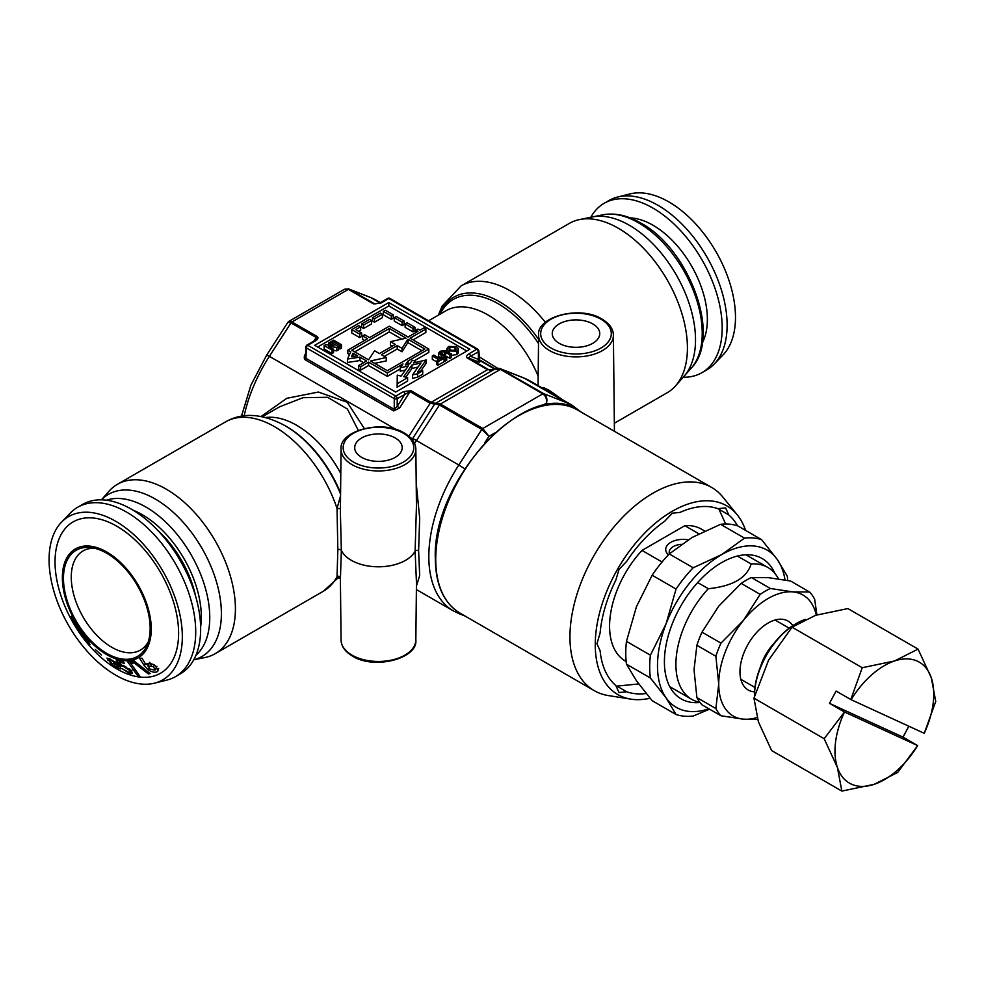 <?xml version="1.0" encoding="UTF-8"?>
<svg xmlns="http://www.w3.org/2000/svg" width="985" height="985" viewBox="0 0 985 985"><rect width="100%" height="100%" fill="white"/><g stroke="black" fill="none" stroke-linecap="round" stroke-linejoin="round"><path stroke-width="1.48" d="M101.418 499.838A93.587 54.04 60 0 1 155.211 498.989A93.587 54.04 60 0 1 218.227 588.414A93.587 54.04 60 0 1 193.762 659.778A93.587 54.04 60 0 0 221.391 613.618A93.587 54.04 60 0 0 175.453 514.342A93.587 54.04 60 0 0 101.418 499.838L109.003 491.219A97.786 56.453 60 0 1 117.387 484.337A97.786 56.453 60 0 1 192.74 510.538A97.786 56.453 60 0 1 235.415 608.939A97.786 56.453 60 0 1 215.161 653.708A97.786 56.453 60 0 1 205.015 657.524L193.737 659.815M338.311 577.666L337.03 576.742L337.843 549.839A2.093 1.219 179.5 0 1 341.339 550.369L340.453 578.01M341.056 449.222C338.865 430.716 382.562 419.093 404.453 433.154C411.915 437.672 415.719 443.028 415.842 449.222A37.393 21.596 180 0 1 392.867 469.279A37.393 21.596 180 0 1 352.002 464.625A37.393 21.596 180 0 1 341.056 449.222L340.379 511.929L341.339 550.332A38.415 22.175 0 0 0 351.288 560.28A38.415 22.175 180 0 1 341.339 550.369M395.244 437.968A23.751 13.716 180 0 1 402.2 447.658A23.751 13.716 180 0 1 387.536 460.327A23.751 13.716 180 0 1 361.655 457.36A23.751 13.716 180 0 1 354.698 447.658A23.751 13.716 180 0 1 369.363 435.001A23.751 13.716 180 0 1 395.244 437.968M415.842 639.991C418.034 658.497 374.337 670.132 352.433 656.072C344.972 651.553 341.179 646.197 341.056 639.991A37.393 21.596 0 0 0 352.002 655.136A37.393 21.596 0 0 0 392.658 659.839A37.393 21.596 0 0 0 415.842 639.991L416.458 582.738L415.128 551.206A38.415 22.175 180 0 1 351.288 560.305A38.415 22.175 0 0 0 415.128 551.181L416.446 505.699M287.903 322.28L288.827 321.406L291.954 321.96L317.182 336.525C318.623 337.707 318.081 339.148 315.52 340.822A2.093 1.207 60 0 0 314.474 340.724L315.865 339.566L316.197 337.461L290.994 322.908L287.903 322.28L266.689 355.08L250.929 385.11L241.473 416.162M489.434 370.015L493.744 369.695L487.563 369.72L467.37 358.06C465.93 356.878 466.471 355.45 469.032 353.763A2.093 1.207 60 0 1 470.51 356.299L468.355 357.937L488.511 369.572L491.946 370.409M541.972 387.856L543.585 387.61L549.261 390.368L562.546 399.738M592.785 323.917A23.751 13.716 180 0 1 599.742 333.607A23.751 13.716 180 0 1 585.09 346.277A23.751 13.716 180 0 1 559.209 343.309A23.751 13.716 180 0 1 552.253 333.607A23.751 13.716 180 0 1 566.917 320.938A23.751 13.716 180 0 1 592.785 323.917M614.418 430.556A38.415 22.175 180 0 1 614.418 430.704A38.415 22.175 180 0 1 614.394 431.282A38.415 22.175 0 0 0 614.418 430.408L613.396 335.171A37.393 21.596 180 0 1 590.421 355.228A37.393 21.596 180 0 1 549.556 350.574A37.393 21.596 180 0 1 538.598 335.171L538.069 385.603M438.337 315.175L442.117 306.113L461.14 285.872L569.392 223.373A97.786 56.453 60 0 1 579.537 219.569A97.786 56.453 60 0 1 650.703 256.26A97.786 56.453 60 0 1 687.419 347.976A97.786 56.453 60 0 1 675.55 385.861A97.786 56.453 60 0 1 667.165 392.744L614.332 423.242M602.82 214.816C614.8 212.6 627.445 215.321 640.73 222.992C689.365 249.02 722.091 336.919 691.298 368.07A90.115 52.033 -120 0 0 694.794 294.367A90.115 52.033 -120 0 0 638.514 222.795A90.115 52.033 -120 0 0 602.82 214.816L592.256 216.971A93.587 54.04 60 0 1 660.369 252.098A93.587 54.04 60 0 1 695.521 339.887A93.587 54.04 60 0 1 684.156 376.147A93.587 54.04 -120 0 0 687.789 299.588A93.587 54.04 -120 0 0 629.341 225.257A93.587 54.04 -120 0 0 592.256 216.971L579.537 219.569M215.161 653.708L323.412 591.209A97.786 56.453 60 0 0 337.03 576.742A2.093 1.982 173.4 0 1 340.391 577.702M415.128 551.206A2.093 1.219 -179.5 0 1 418.613 550.726L419.684 575.572L416.421 586.013M416.199 483.044L419.684 518.135L418.613 550.664A2.093 1.194 -0.5 0 0 415.128 551.181M402.151 322.206L394.246 317.638L396.229 316.505L404.133 321.061L404.133 324.484L402.151 325.629L402.151 322.206L404.133 321.061M394.246 317.638L394.246 321.061L402.151 325.629M413.023 328.473L405.118 323.917L407.088 322.772L414.993 327.34L414.993 330.763L413.023 331.896L413.023 328.473L414.993 327.34M405.118 323.917L405.118 327.34L413.023 331.896M391.291 315.926L383.387 311.371L385.357 310.226L393.261 314.794L393.261 318.217L391.291 319.349L391.291 315.926L393.261 314.794M383.387 311.371L383.387 314.794L391.291 319.349M382.402 314.215L374.497 318.783L372.527 317.638L380.419 313.082L382.402 314.215L382.402 317.638L374.497 322.206L372.527 321.061L372.527 317.638M374.497 318.783L374.497 322.206M371.53 320.494L363.637 325.05L361.655 323.917L369.56 319.349L371.53 320.494L371.53 323.917L363.637 328.473L361.655 327.34L361.655 323.917M363.637 325.05L363.637 328.473M360.67 326.761L355.733 329.618L361.655 333.041L359.685 334.174L351.78 329.618L358.688 325.629L360.67 326.761L360.67 330.184L358.688 331.329M359.685 334.174L359.685 337.596L351.78 333.041L351.78 329.618M361.655 333.041L361.655 336.464L359.685 337.596M332.019 341.019L333.546 340.145L341.45 344.713L339.923 345.587L332.019 341.019L332.019 342.891M341.45 344.713L341.45 348.124L339.923 349.01L338.311 348.074M339.923 345.587L339.923 349.01M444.087 358.281L437.906 361.852L436.589 361.089L438.916 359.747L432.329 355.942L433.856 355.068L440.443 358.872L442.77 357.53L444.087 358.281L444.087 361.704L437.906 365.275L436.589 364.512L437.906 363.76M437.906 361.852L437.906 365.275A89.955 51.934 60 0 1 437.599 363.933M436.589 361.089L436.589 364.512M436.589 361.827L432.329 359.365L432.329 355.942M451.475 354.021L449.96 354.895L444.284 351.694L441.612 352.002L442.339 354.231L446.722 356.767L445.195 357.641L438.67 353.061L440.246 351.263L445.134 350.525L451.475 354.021L451.475 357.432L449.96 358.318L443.582 354.957M449.96 354.895L449.96 358.318M445.676 352.421L445.676 355.844M441.612 353.8L441.612 352.002L440.8 352.913M444.284 351.694L444.284 355.105M446.722 356.767L446.722 360.19L445.195 361.064L444.087 360.424M445.195 357.641L445.195 361.064M440.923 358.589L438.67 356.484L438.67 353.061M444.284 353.75L445.676 354.169M454.824 350.943L449.849 350.66M449.849 347.237L448.938 348.468L450.391 350.118L455.329 350.389L456.264 349.158L454.824 347.52L449.849 347.237L449.849 349.761M448.532 346.474L456.301 346.621L457.951 347.988L458.013 350.007L456.658 351.14L448.84 350.968L446.882 348.579L448.532 346.474M457.951 347.988L458.013 353.43L456.658 354.563L451.475 355.388M457.951 351.399L458.013 353.43M456.658 351.14L456.658 354.563M338.311 346.523L336.722 347.434L328.35 346.277L333.546 349.269L332.019 350.143L324.127 345.587L325.752 344.639L334.001 345.784L328.879 342.842L330.406 341.955L338.311 346.523L338.311 349.946L336.722 350.857L333.546 350.414M336.722 347.434L336.722 350.857M332.019 351.817L333.546 352.692L332.019 353.566L324.127 349.01L324.127 345.587M333.546 349.269L333.546 352.692M332.019 350.143L332.019 353.566M328.879 342.842L328.879 345.07M390.405 341.647L406.103 338.175L389.309 328.473L351.78 350.143L368.575 359.845L374.596 350.771L379.434 353.566L395.244 344.442L390.405 341.647L390.405 345.07L392.276 346.154M401.991 339.222L389.309 331.896L389.309 328.473M354.748 351.854L389.309 331.896M374.657 363.354L386.243 360.929L386.243 357.506L381.417 354.711L397.214 345.587L397.214 349.01L384.372 356.422M407.581 339.591L402.052 348.382L402.052 351.793L407.581 343.014L408.085 339.308L424.867 349.01L387.339 370.68L370.545 360.978L386.243 357.506M402.052 351.793L397.214 349.01M402.052 348.382L397.214 345.587M421.912 350.722L408.085 342.731L408.085 339.308M353.073 353.172L351.399 356.767L357.629 355.807L353.073 353.172L353.073 356.508M347.446 359.057L359.919 357.124L359.919 360.547L347.446 362.48L347.446 359.057L350.795 351.854L347.828 350.143L367.577 338.741L362.64 335.885L364.622 334.752L369.56 337.596L389.309 326.195L408.085 337.03L417.96 331.329L415.978 330.184L415.978 332.474M415.978 330.184L417.96 329.052L419.93 330.184L423.882 327.906L425.865 329.052L425.865 332.474L413.023 339.887M414.451 360.719L428.82 352.433L428.82 349.01L410.055 338.175L425.865 329.052M410.302 363.12L408.566 364.13M428.82 349.01L408.085 360.978L408.085 364.241M408.085 360.978L405.315 364.893L409.797 363.834L412.358 360.227L414.944 360.842L413.417 362.973L426.111 359.981L426.111 363.403L420.509 371.308M362.64 335.885L362.64 339.308L364.622 340.453M347.828 350.143L347.828 353.566L349.54 354.551M363.637 362.689L359.919 360.547M358.688 365.546L360.67 366.691L360.67 370.101L358.688 368.969L358.688 365.546L366.592 360.978L359.919 357.124M360.67 370.101L368.575 365.546L368.575 362.123L360.67 366.691M405.414 370.04L400.206 371.259L400.206 367.836L402.976 363.933L387.339 372.958L387.339 376.381L368.575 365.546M387.339 372.958L368.575 362.123M400.206 368.956L387.339 376.381M400.206 367.836L408.319 365.927L401.141 376.061L397.263 375.15L397.14 387.253L407.605 381.01L407.605 377.587L397.14 383.83M405.795 377.169L411.939 368.488L411.939 365.066L403.727 376.676L407.605 377.587M411.939 365.066L421.001 362.936L412.493 374.94L417.603 373.734L417.603 377.156L422.713 374.214L422.713 370.791L417.603 373.734M422.713 370.791L417.603 371.985L426.111 359.981M414.944 360.842L414.944 362.615M412.493 374.94L412.493 378.363L417.603 377.156M411.939 368.488L418.096 367.036M466.853 351.005L388.816 305.953L317.699 347.015M388.816 302.53L314.732 345.304L395.736 392.067L469.82 349.293L388.816 302.53L388.816 305.953M464.76 468.798L458.813 465.006L481.813 429.448L439.445 404.983L435.111 403.825A2.093 1.958 -120 0 1 435.789 403.148L440.394 404.035L482.761 428.5L488.966 436.33L481.813 429.448A2.093 1.207 -60 0 1 482.761 428.5L542.797 393.84A2.093 1.207 -60 0 1 543.757 393.68C546.589 395.822 547.5 398.962 546.478 403.111C546.921 399.06 545.702 395.958 542.797 393.84L500.429 369.375L494.568 369.215L435.407 403.37L431.122 402.311L487.563 369.72A2.093 1.207 -60 0 1 488.511 369.572L490.308 370.274M499.9 368.587L543.757 393.68L566.744 402.693A6.981 5.676 111.4 0 1 569.281 406.362M543.498 388.743A2.093 1.785 110.9 0 0 543.585 387.61M479.055 356.718L497.671 368.304M469.032 353.763L476.777 349.293L388.816 298.504L381.072 302.986A2.093 1.207 -120 0 0 380.013 302.875L374.965 303.934M478.587 360.658L478.488 359.451A2.093 1.687 -68.5 0 0 479.018 362.135L479.695 361.988M476.802 349.281L478.267 350.118A2.093 1.207 -60 0 0 477.823 349.183A2.093 1.207 -60 0 0 476.777 349.293A2.093 1.207 60 0 1 478.267 351.83A2.093 1.207 -1.7 0 0 478.87 350.943A2.093 1.207 -1.7 0 0 478.267 350.118L478.316 351.793M467.407 358.084A2.093 1.207 -60 0 1 468.355 357.937A2.093 1.231 -59.3 0 0 467.37 358.06M380.013 302.875L387.77 298.406A2.093 1.207 -120 0 1 388.816 298.504A2.093 1.207 -60 0 1 389.863 298.406A2.093 2.093 0 0 0 387.77 298.406M381.072 302.986L373.598 303.922A2.093 1.207 -60 0 1 374.546 303.774L348.739 288.925L344.528 289.233L348.394 289.368A2.093 1.207 -60 0 1 349.343 289.221L370.963 297.692L379.988 302.9M412.075 439.458A115.664 66.783 -60 0 1 412.604 438.633L434.73 404.047A2.093 1.958 -120 0 1 435.407 403.37M581.052 412.038L572.15 405.291A118.742 68.556 -60 0 0 566.744 402.693L524.377 378.228A10.478 8.52 -68.6 0 0 523.441 377.772L529.782 380.826A118.742 68.556 120 0 0 524.377 378.228L501.39 369.227A2.093 1.207 -60 0 0 500.429 369.375L440.394 404.035A2.093 1.207 -60 0 0 439.445 404.983L416.446 440.541A10.478 0.751 32.9 0 0 412.604 438.633L434.73 404.047L430.162 403.259A2.093 1.207 -60 0 1 431.122 402.311L410.954 390.676A2.093 1.207 -60 0 0 410.006 391.624L397.214 398.617A2.093 1.17 180 0 1 394.246 398.617L306.286 347.84A2.093 1.207 -178.3 0 1 305.682 346.942A2.093 1.207 -178.3 0 1 306.286 346.129L307.751 345.279A2.093 1.207 -120 0 0 306.729 345.193A2.093 1.207 -120 0 0 306.286 346.129L306.236 347.803M305.682 346.942L305.978 358.368L306.286 347.84A2.093 1.207 -60 0 1 307.776 345.304L395.736 396.081A2.093 1.207 -120 0 1 397.214 398.617L397.214 406.374L394.246 409.341L394.246 398.617A2.093 1.207 120 0 1 395.736 396.081L403.493 391.611A2.093 1.207 60 0 1 404.97 394.148L397.214 406.374L399.651 407.962L410.006 391.624L430.162 403.259L408.861 436.207M393.729 410.93A2.093 1.207 120 0 0 394.246 409.341L305.978 358.368A2.093 1.207 -60 0 1 305.449 359.956L393.729 410.93L399.651 407.962M317.145 336.513A2.093 1.207 120 0 0 316.197 337.461A2.093 1.231 120.7 0 1 317.182 336.525M348.308 288.79L370.335 297.384A6.981 5.676 111.4 0 1 370.963 297.692A111.748 64.517 120 0 1 376.048 300.129L380.407 302.654M358.306 430.383L347.373 409.034L327.623 397.287L303.084 397.681L279.74 406.731L262.404 416.741M261.087 416.483L286.82 398.297L318.364 392.042L347.188 402.225L364.339 428.537M340.416 508.592L337.03 508.482L340.551 495.763M117.387 484.337L225.627 421.839A97.786 56.453 60 0 1 337.03 508.482L337.843 549.778A2.093 1.194 -179.5 0 1 341.339 550.332M195.584 596.073A78.221 45.162 -120 0 0 157.501 530.127M71.179 616.511L71.77 618.863L70.772 617.373L74.528 624.256L80.351 631.939L79.859 630.252L80.942 631.533L79.933 629.797L71.129 616.524M81.029 631.163L82.826 634.685L80.45 632.419L85.055 639.782L90.041 644.559L87.333 640.385L89.29 641.838L80.93 631.151M101.467 655.013L95.299 649.484L101.467 655.013M106.811 552.031A62.855 36.297 -120 0 0 62.363 577.69A62.855 36.297 -120 0 0 106.811 654.68A62.855 36.297 -120 0 0 151.259 629.009A62.855 36.297 -120 0 0 106.811 552.031M116.821 526.224A87.382 50.444 -120 0 0 55.037 561.906A87.382 50.444 -120 0 0 116.821 668.913A87.382 50.444 -120 0 0 178.605 633.244A87.382 50.444 -120 0 0 116.821 526.224M113.46 665.712L116.833 668.027L120.699 668.926L120.096 666.894L116.649 663.41L117.227 662.942L106.983 658.042L112.98 666.02L116.193 662.659M122.657 666.279L123.223 665.306M115.971 663.705L113.928 665.441L118.422 667.35L115.971 663.705L116.784 662.634M111.403 660.467L109.2 659.851L112.192 664.038L114.322 662.376L111.403 660.467L111.822 659.938M106.811 653.412A61.304 35.398 -120 0 0 147.307 644.596A61.304 35.398 -120 0 0 106.811 553.299A61.304 35.398 -120 0 0 91.346 547.66A61.304 35.398 -120 0 0 64.185 587.823A61.304 35.398 -120 0 0 106.811 653.412M94.425 548.226A57.278 33.071 -120 0 0 83.122 550.898A57.278 33.071 -120 0 0 74.343 596.787A57.278 33.071 -120 0 0 111.748 647.268A57.278 33.071 -120 0 0 140.387 650.1A57.278 33.071 -120 0 0 148.353 641.641M115.701 675.156A94.24 54.409 -120 0 0 154.497 683.171A94.24 54.409 -120 0 0 179.147 611.328A94.24 54.409 -120 0 0 115.701 521.274A94.24 54.409 -120 0 0 61.526 522.149A94.24 54.409 -120 0 0 56.441 599.163A94.24 54.409 -120 0 0 115.701 675.156M154.497 683.171L166.822 680.106A97.786 56.453 -120 0 0 175.465 676.633A97.786 56.453 -120 0 0 190.45 598.277A97.786 56.453 -120 0 0 126.572 512.101A97.786 56.453 -120 0 0 77.68 507.263A97.786 56.453 -120 0 0 70.354 513.013L61.526 522.149M175.465 676.633L180.403 673.777A97.786 56.453 -120 0 0 195.387 595.42A97.786 56.453 -120 0 0 131.51 509.257A97.786 56.453 -120 0 0 82.617 504.406L77.68 507.263M72.681 619.405L73.259 619.085L72.828 620.427L77.778 627.113L72.828 620.427M78.812 628.332L73.678 622.2L78.554 629.23M72.755 618.334L71.77 618.863M89.586 643.55L88.921 644.091M88.108 639.758L87.333 640.385M82.752 633.798L87.246 639.437L82.752 633.798M88.441 641.863L82.272 634.956L85.042 639.29L88.465 641.9M113.989 661.464L116.07 662.548M115.627 662.868L112.98 666.02M109.113 658.436L107.722 660.036M117.338 667.387L116.833 668.027M118.532 665.097L117.954 665.885M116.513 662.265L113.928 665.441M131.239 670.477L121.29 664.9L119.222 662.068L124.529 663.397L123.162 661.871L116.242 660.061L120.749 666.119L123.408 666.451L129.047 669.948L129.983 672.029L128.493 672.139L121.918 668.532L129.749 673.605L132.532 673.457L131.239 670.477M125.809 666.426L125.292 667.177M129.663 668.975L129.047 669.948M119.862 661.107L119.222 662.068M121.598 664.887L120.749 666.119M139.156 675.291L138.319 676.67L140.202 676.757L129.54 661.563L127.557 661.612L138.319 676.67M150.139 673.494L133.775 660.726L131.017 661.514L132.298 663.299L134.108 662.831L148.415 674.011L150.139 673.494M134.108 659.913L132.298 663.299M134.785 661.514L134.108 662.831M149.092 672.669L148.415 674.011M157.169 671.745C154.805 672.755 151.825 672.115 148.255 669.837L144.216 665.601L139.525 658.214L141.988 658.214L145.965 664.653L146.371 664.001C148.71 662.917 151.678 663.434 155.261 665.564L158.105 670.748L157.169 671.745L158.708 668.433M158.093 668.716L155.79 668.877M148.255 669.837L148.969 668.372M148.23 665.158L146.913 663.742M144.216 665.601L145.238 663.496M154.374 665.01L153.648 666.611L147.836 666.008L149.4 662.683M149.227 663.434L148.23 665.601L149.745 668.975L154.94 670.169L156.947 666.353M154.94 670.169L153.648 666.611M149.769 662.289L151.333 665.638M131.978 670.256L129.749 673.605M124.011 665.601L123.408 666.451M590.815 217.266A97.786 56.453 60 0 1 604.15 203.304L609.087 200.46A97.786 56.453 60 0 1 617.73 196.988L630.055 193.91A94.24 54.409 60 0 1 730.439 285.034A94.24 54.409 60 0 1 723.027 354.932L714.199 364.081A97.786 56.453 60 0 1 706.873 369.818L701.936 372.675A97.786 56.453 60 0 1 683.171 377.243M617.73 196.988A97.786 56.453 60 0 1 721.882 291.548A97.786 56.453 60 0 1 714.199 364.081M604.15 203.304A97.786 56.453 60 0 1 716.945 294.392A97.786 56.453 60 0 1 701.936 372.675M646.148 693.514A102.674 59.272 -60 0 1 626.694 691.765L616.881 686.114M626.694 691.765L619.011 692.529L615.822 685.498A102.674 59.272 -60 0 1 600.111 650.765L596.935 643.734L600.111 633.023A102.674 59.272 -60 0 1 615.822 580.153L619.011 569.441L626.694 561.339A102.674 59.272 -60 0 1 664.629 521.287L672.299 513.173L679.982 512.422A102.674 59.272 -60 0 1 717.917 508.666L725.6 507.903L728.789 514.933L718.976 509.27M650.051 698.23A108.953 62.905 -60 0 1 630.892 699.141A108.953 62.905 -60 0 1 595.26 644.695A108.953 62.905 -60 0 1 650.74 527.258A108.953 62.905 -60 0 1 737.272 514.884A108.953 62.905 -60 0 1 745.571 530.398M630.892 699.141L608.324 695.558A117.338 67.743 -60 0 1 594.25 690.645A117.338 67.743 -60 0 1 569.946 636.926A117.338 67.743 -60 0 1 621.166 518.836A117.338 67.743 -60 0 1 711.589 487.403A117.338 67.743 -60 0 1 722.891 497.129L737.272 514.884M728.789 514.933A102.674 59.272 -60 0 1 737.568 525.805M699.867 702.33A76.128 43.956 -60 0 1 691.667 699.301A76.128 43.956 -60 0 1 675.907 664.456A76.128 43.956 -60 0 1 708.313 588.71C732.508 586.26 746.79 578.023 751.161 563.974A76.128 43.956 -60 0 1 767.808 567.446A76.128 43.956 -60 0 1 778.507 578.909M626.164 661.477L625.352 661.009A76.128 43.956 -60 0 1 609.58 626.164A76.128 43.956 -60 0 1 641.998 550.418L662.043 561.992M668.396 554.838A17.459 10.084 180 0 1 669.271 543.363A17.459 10.084 180 0 1 688.183 539.805M681.374 544.311A13.975 8.065 0 0 0 669.197 552.314A13.975 8.065 0 0 0 669.431 553.779M697.651 582.554L708.313 588.71M751.161 563.974L737.408 556.045M698.857 533.784L684.834 525.682L641.998 550.418M684.834 525.682A76.128 43.956 -60 0 1 701.48 529.154L704.62 530.964M616.142 686.188L638.723 683.947M725.649 524.008L718.668 508.58M699.99 702.477A81.016 46.775 -60 0 1 664.407 661.809A81.016 46.775 -60 0 1 721.697 562.57A81.016 46.775 -60 0 1 774.887 573.455M787.729 580.485A97.786 56.453 120 0 0 787.274 576.163L777.3 559.554A90.792 52.427 -60 0 1 785.02 579.993M737.679 525.842L761.614 539.657A97.786 56.453 120 0 0 744.5 538.13L720.577 524.315A97.786 56.453 -60 0 1 737.679 525.842M626.472 664.186A97.786 56.453 -60 0 1 626.472 641.37L650.408 655.185A97.786 56.453 120 0 0 650.408 678L626.472 664.186L636.458 680.795L652.144 700.692L676.067 714.507A97.786 56.453 120 0 0 693.181 716.033L709.545 709.188M626.472 641.37L636.458 606.649L652.144 575.228A97.786 56.453 -60 0 1 669.246 553.939L692.061 537.478L720.577 524.315M708.855 708.781A90.792 52.427 -60 0 1 666.094 697.897A90.792 52.427 -60 0 1 666.094 623.764A90.792 52.427 -60 0 1 721.697 554.592A90.792 52.427 -60 0 1 777.3 559.554L761.614 539.657M669.246 553.939L693.181 567.766A97.786 56.453 120 0 0 676.067 589.042L652.144 575.228M744.5 538.13L721.697 554.592L693.181 567.766M676.067 589.042L666.094 623.764L650.408 655.185M650.408 678L666.094 697.897L676.067 714.507M754.473 696.284A59.371 34.278 -60 0 1 754.473 696.124A59.371 34.278 -60 0 1 765.222 657.537A59.371 34.278 -60 0 1 796.446 623.419A59.371 34.278 -60 0 1 805.471 619.343M754.473 696.124L754.473 694.991A57.967 33.465 -60 0 1 764.963 657.303A57.967 33.465 -60 0 1 795.461 623.985L796.446 623.419M760.605 666.537A34.229 19.762 -60 0 1 765.013 655.862A34.229 19.762 -60 0 1 773.89 643.525M841.855 791.09L874.163 784.331L897.655 772.474L917.675 745.596A69.849 40.323 -60 0 1 874.163 784.331A69.849 40.323 -60 0 1 837.41 767.45L841.855 791.09L771.649 750.57L758.388 721.833L753.956 698.18L768.596 660.135L792.051 627.186L815.543 615.329L847.851 608.57L918.057 649.103L894.565 660.96A69.849 40.323 -60 0 1 931.317 677.84L918.057 649.103M844.17 711.823L829.493 703.352L902.999 737.125L917.675 745.596L844.502 711.995A69.849 40.323 -60 0 0 837.41 767.45L824.149 738.713L844.502 711.995M902.999 737.125L908.847 726.228M924.262 733.296L935.75 701.48L931.317 677.84A69.849 40.323 -60 0 1 924.225 733.296L851.102 699.695L836.093 691.064L829.493 703.352M851.102 699.695A69.849 40.323 -60 0 1 894.565 660.96L862.257 667.719L850.769 699.535M792.051 627.186L862.257 667.719M753.956 698.18L824.149 738.713M765.271 591.148A76.83 44.362 120 0 0 760.174 594.374L741.176 583.403A76.83 44.362 -60 0 1 746.273 580.19A76.83 44.362 -60 0 1 751.37 577.53L770.356 588.488A76.83 44.362 120 0 0 765.271 591.148M754.559 691.852A39.806 22.987 -60 0 1 739.969 671.782A39.806 22.987 -60 0 1 768.115 623.025L768.115 623.025A39.806 22.987 -60 0 1 792.79 625.635M757.034 717.499A69.849 40.323 -60 0 1 743.429 719.173A69.849 40.323 -60 0 1 718.73 684.046A69.849 40.323 -60 0 1 743.429 620.402A69.849 40.323 -60 0 1 792.814 591.886A69.849 40.323 -60 0 1 816.282 615.096M696.887 697.565L715.873 708.535A76.83 44.362 120 0 0 720.971 715.775L701.985 704.817A76.83 44.362 -60 0 1 696.887 697.565L694.031 669.788L696.887 645.298A76.83 44.362 -60 0 1 701.985 632.173L720.971 643.131A76.83 44.362 120 0 0 715.873 656.269L696.887 645.298M816.897 614.886L814.657 599.237A76.83 44.362 120 0 0 809.559 591.985L790.573 581.027L768.115 577.629L751.37 577.53M701.985 632.173L718.73 606.144L741.176 583.403M809.559 591.985L792.814 591.886L770.356 588.488M760.174 594.374L743.429 620.402L720.971 643.131M715.873 656.269L718.73 684.046L715.873 708.535M720.971 715.775L743.429 719.173L757.637 719.481M225.627 421.839C242.544 412.173 262.33 413.441 284.997 425.643L286.204 426.345A89.955 51.934 60 0 1 340.588 493.103M284.997 425.643A91.642 52.907 60 0 1 340.576 494.076M403.407 433.252A35.3 20.377 0 0 0 353.492 433.252A35.3 20.377 0 0 0 353.492 462.076A35.3 20.377 0 0 0 403.407 462.076A35.3 20.377 0 0 0 403.407 433.252M600.961 319.202A35.3 20.377 0 0 0 551.034 319.202A35.3 20.377 0 0 0 551.034 348.025A35.3 20.377 0 0 0 600.961 348.025A35.3 20.377 0 0 0 600.961 319.202M461.14 285.872A97.786 56.453 60 0 1 545.37 322.329M416.384 589.559L453.42 610.946A118.742 68.556 -60 0 1 458.813 465.006L416.446 440.541A118.742 68.556 120 0 0 414.574 443.496M461.731 614.135A6.981 5.676 111.4 0 1 459.441 613.84L453.42 610.946M441.071 355.253L441.071 358.503M445.134 352.113L445.134 353.947M454.824 347.52L454.824 350.635M448.84 350.968L448.84 352.495M439.113 314.72A91.642 52.907 60 0 1 538.561 339.369M440.123 314.141A89.955 51.934 60 0 1 538.512 343.531M428.623 320.778L445.971 310.755A83.811 48.388 60 0 1 538.167 376.159M479.153 360.153L494.716 369.129M478.267 351.83L470.51 356.299L478.488 359.451L478.267 351.83M479.018 362.135L468.355 357.937M373.598 303.922L348.394 289.368L291.954 321.96A2.093 1.207 120 0 0 290.994 322.908L269.373 356.336L266.689 355.08M550.147 404.552L546.478 403.111L541.454 406.017M494.605 433.068L488.966 436.33L484.595 443.078M315.52 340.822L307.776 345.304M403.493 391.611L410.954 390.676M305.535 353.627C303.885 356.521 303.848 358.638 305.449 359.956M313.784 341.118L316.197 337.461M396.179 429.546L269.373 356.336A111.748 64.517 120 0 0 244.169 415.781M411.939 439.285A114.826 66.291 120 0 1 412.395 438.596A10.478 0.751 32.9 0 1 410.634 437.845M265.667 417.517A83.811 48.388 60 0 1 340.798 473.514M133.344 510.341A83.368 48.13 60 0 1 142.369 514.749A83.368 48.13 60 0 1 200.632 626.879M106.405 500.208A90.115 52.033 60 0 1 146.039 507.127A90.115 52.033 60 0 1 203.415 581.839A90.115 52.033 60 0 1 195.941 655.271M630.117 217.882A76.83 44.362 60 0 1 703.253 293.025A76.83 44.362 60 0 1 702.293 342.891M435.739 559.443A117.338 67.743 -60 0 1 486.959 441.354A117.338 67.743 -60 0 1 577.382 409.92C529.474 375.913 431.565 478.882 435.333 558.864C435.678 585.201 443.915 603.288 460.044 613.15A117.338 67.743 -60 0 1 435.739 559.443M613.396 335.171C613.273 328.965 609.469 323.609 602.007 319.091C580.103 305.042 536.419 316.665 538.598 335.171M338.138 577.875L340.527 578.478M458.308 352.519L458.308 349.096M446.882 352.002L446.882 348.579M500.478 368.784C499.666 368.094 497.684 368.23 494.568 369.215M529.782 380.826L572.15 405.291M691.298 368.07L675.55 385.861M479.141 359.648L495.172 368.907M478.87 350.943L479.781 362.074L479.018 361.581M477.823 349.183L389.863 298.406M500.454 368.772L523.441 377.772M314.474 340.724L306.729 345.193M288.827 321.406L344.528 289.233M370.335 297.384L376.048 300.129M464.994 616.019L459.441 613.84M341.056 639.991L340.379 576.668M415.842 449.222L416.446 505.822M323.412 591.209L338.323 577.653M110 658.891L109.2 659.851M119.419 666.032L118.422 667.35M131.091 670.317L129.983 672.029M711.589 487.403L577.382 409.92M594.25 690.645L460.044 613.15M691.667 699.301L669.763 686.656M767.808 567.446L745.904 554.789M754.953 687.456L740.831 679.293M789.182 628.171L775.06 620.021"/></g></svg>
